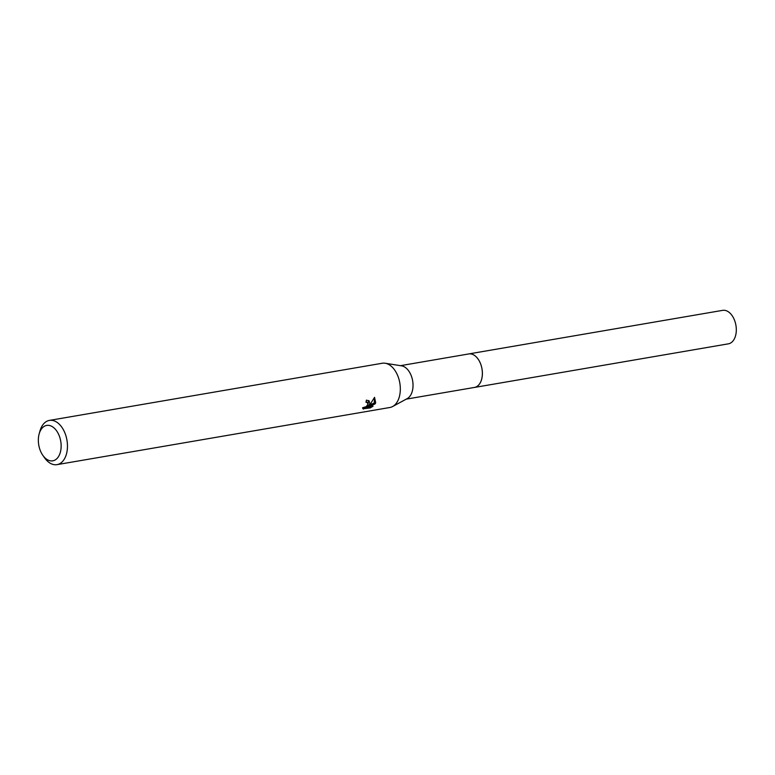 <?xml version="1.0" encoding="UTF-8"?>
<svg xmlns="http://www.w3.org/2000/svg" width="775" height="775" viewBox="0 0 775 775"><rect width="100%" height="100%" fill="white"/><g stroke="black" fill="none" stroke-linecap="round" stroke-linejoin="round"><path stroke-width="1.16" d="M468.284 354.03A17.002 10.559 80.3 0 1 468.72 353.933A16.982 10.55 80.3 0 1 479.996 362.419A16.982 10.55 80.3 0 1 481.12 380.874A16.982 10.55 80.3 0 1 474.465 387.432L406.207 399.144M468.41 354.001A16.992 10.55 80.3 0 1 479.909 362.196A16.992 10.55 80.3 0 1 481.139 380.874A16.992 10.55 80.3 0 1 474.164 387.481M39.176 433.826L40 430.91A22.446 13.94 80.3 0 1 40.6 429.069A22.446 13.94 80.3 0 1 49.416 420.399L382.269 363.252A22.446 13.94 80.3 0 1 385.194 363.243L401.586 365.848A16.982 10.55 80.3 0 1 411.312 375.894A16.982 10.55 80.3 0 1 411.787 392.78A16.982 10.55 80.3 0 1 407.214 398.602L392.625 406.536A22.446 13.94 80.3 0 1 389.864 407.495L57.011 464.642A22.446 13.94 80.3 0 1 44.63 457.88L42.887 455.409A17.961 11.15 80.3 0 1 39.176 433.826A17.961 11.15 80.3 0 1 39.661 432.353A17.961 11.15 80.3 0 1 55.073 428.943A17.961 11.15 80.3 0 1 59.83 453.879A17.961 11.15 80.3 0 1 42.887 455.409M385.194 363.243A22.446 13.94 80.3 0 1 398.05 376.514A22.446 13.94 80.3 0 1 398.679 398.825A22.446 13.94 80.3 0 1 392.625 406.536M369.782 403.794L368.561 405.984L370.605 403.649L374.548 397.343L375.681 402.777L375.1 403.911L367.553 407.088L373.095 406.139L370.276 407.921L363.058 408.803L362.623 407.718L366.071 406.701L367.767 404.705L367.582 402.68L365.955 402.254A22.446 13.94 -99.7 0 0 366.42 400.132L369.171 400.927L369.782 403.794M49.416 420.399A22.446 13.94 80.3 0 1 64.315 431.588A22.446 13.94 80.3 0 1 65.817 455.981A22.446 13.94 80.3 0 1 57.011 464.642M366.158 401.411L367.582 402.68M362.69 408.134L369.394 406.982L370.276 407.921M362.797 408.415L363.436 409.093M368.697 400.53L367.718 405.083L368.561 405.984M369.394 406.982L370.014 406.672M366.72 406.168L368.183 405.577M369.384 405.093L374.257 403.01L374.519 397.401M366.701 406.187L367.553 407.088M374.257 403.01L375.1 403.911M474.474 387.442A17.002 10.559 80.3 0 0 482.331 375.207A17.002 10.559 80.3 0 0 476.644 357.275A17.002 10.559 80.3 0 0 468.72 353.933L722.649 310.358A16.982 10.55 80.3 0 1 730.563 313.691A16.982 10.55 80.3 0 1 736.25 331.613A16.982 10.55 80.3 0 1 728.403 343.829L474.474 387.442A17.002 10.559 80.3 0 1 474.029 387.5M468.71 353.952L400.462 365.674"/></g></svg>
